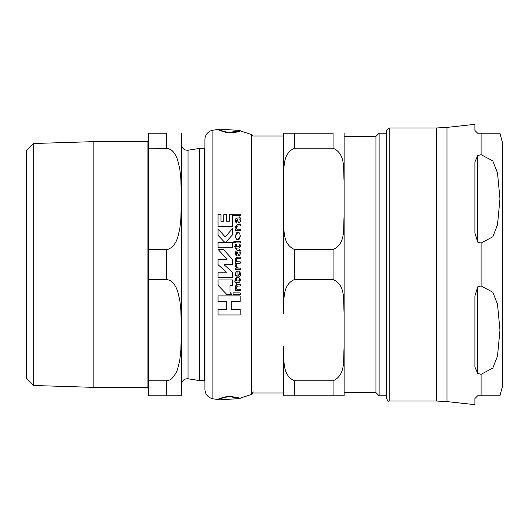 <?xml version="1.0" encoding="UTF-8"?>
<svg xmlns="http://www.w3.org/2000/svg" width="529" height="529" viewBox="0 0 529 529"><rect width="100%" height="100%" fill="white"/><g stroke="black" fill="none" stroke-linecap="round" stroke-linejoin="round"><path stroke-width="0.79" d="M229.11 396.512C221.658 398.099 217.981 399.243 218.067 399.937L240.159 398.549L229.11 396.512M344.148 133.222L344.148 182.32C343.063 171.151 346.475 154.025 333.091 148.213L333.091 133.222L283.478 133.222L294.534 133.222L294.534 148.213C281.15 154.025 284.562 171.151 283.478 182.32L283.478 215.402C284.562 226.571 281.15 243.697 294.534 249.509L294.534 279.491C281.15 285.303 284.562 302.429 283.478 313.598L283.478 135.986L253.041 135.986A2.764 2.764 0 0 0 251.579 134.545L240.146 130.875C240.067 131.833 235.861 132.462 227.536 132.759C221.373 131.159 218.219 130.068 218.067 129.479L212.916 130.18L212.916 398.82L218.067 399.521C217.803 398.906 221.479 397.762 229.11 396.082L240.146 398.125L240.153 398.535M218.067 129.479L218.067 129.063C216.592 129.261 230.327 134.518 236.364 131.761C243.36 130.213 240.946 130.458 229.11 132.488M218.067 129.063L240.159 130.451L240.146 130.875M237.402 218.008L235.841 218.728L235.445 220.6L236.079 222.993L237.085 222.993L236.311 220.719L237.395 219.416L237.799 221.241L239.141 223.126L240.272 221.373L239.935 216.95L239.373 216.95L239.379 218.008L236.807 218.027M239.339 272.865L238.844 271.245L239.743 271.245L238.844 271.245L239.412 273.85L237.951 276.198L237.951 271.119L236.899 271.311L235.696 272.7L235.445 274.26L237.845 277.626C240.106 276.264 240.92 275.08 240.272 274.068L240.027 272.025M237.402 250.64L235.841 251.361L235.445 253.232L236.079 255.626L237.085 255.626L236.311 253.351L237.395 252.049L237.799 253.874L239.141 255.758L240.272 253.999L239.935 249.582L239.373 249.582L239.379 250.64L237.402 250.64M236.549 232.826L237.951 232.165L235.531 235.994L235.689 237.448L236.523 239.174L237.918 239.855L240.285 236.053L239.617 233.269L237.951 232.165L239.075 232.601M218.054 279.967L218.054 285.303L226.848 294.521L231.947 294.521L229.97 292.451L229.97 285.303L232.376 285.303L232.376 279.967L218.054 279.967L232.376 279.967M218.054 309.366L226.723 309.366L218.054 309.366L218.054 314.96L240.146 314.96L240.146 309.366L231.252 309.366L240.146 309.366M231.252 309.366L231.252 301.497L240.146 301.497L240.146 295.896L218.054 295.896L218.054 301.497L226.723 301.497L226.723 309.366M218.054 295.896L240.146 295.896M229.97 292.451L231.947 294.521M218.054 247.79L232.376 247.79L218.054 247.79L218.054 242.447L224.871 242.447L218.054 235.379L224.871 242.447M232.376 247.79L232.376 242.447L225.539 242.447L232.376 234.969L232.376 228.673L225.215 236.919L218.054 229.083L218.054 235.379M232.376 234.969L225.539 242.447M239.564 233.19L240.285 236.053L239.425 239.035M238.4 239.789L237.918 239.855M236.218 238.764L235.722 237.587M235.531 235.994L236.45 232.939M218.054 226.577L232.376 226.577L218.054 226.577L218.054 214.311L220.99 214.311L220.99 221.241L223.741 221.241L223.741 214.754L226.683 214.754L226.683 221.241L229.434 221.241L229.434 214.311L232.376 214.311L232.376 226.577M240.212 250.362L239.816 252.062L240.1 254.971M239.141 255.758L238.738 255.646M237.805 253.9L237.395 252.049L236.813 252.115M236.45 252.498L236.417 254.224M237.085 255.626L236.079 255.626M235.643 254.74L235.451 252.974M235.511 252.34L235.841 251.361M239.935 249.582L240.173 250.217M239.373 249.582L239.379 250.64L239.604 250.237M240.067 272.157L240.272 274.068M239.756 276.389L239.115 277.163M239.062 277.203L238.295 277.573M238.07 277.613L237.038 277.467M236.694 277.275L236.364 276.998M235.689 275.86L235.669 272.785M237.951 276.198L238.44 276.059M239.353 274.584L239.412 273.85M236.04 272.045L236.344 271.694M240.206 284.615L237.534 284.615L235.445 287.055L236.126 289.231L235.544 289.231L235.544 290.685L240.206 290.685L240.206 289.231L236.866 289.231L236.212 287.512L237.541 286.044L240.206 286.044L240.206 284.615L237.309 284.622M235.544 289.231L236.126 289.231L235.696 288.437M235.445 287.055L235.749 285.614M235.98 285.237L236.47 284.807M236.866 289.231L240.206 289.231M236.245 287.049L236.331 288.312M237.541 286.044L236.893 286.136M239.379 218.008L239.373 216.95M239.935 216.95L240.285 218.411M240.285 218.351L239.816 219.429L240.272 221.373L239.915 222.683M237.085 222.993L236.079 222.993L235.465 220.137M235.504 219.766L235.841 218.728M238.195 222.378L237.395 219.416L236.344 221.208M236.523 221.922L236.787 222.517M239.809 222.815L239.141 223.126M236.212 227.43L237.541 225.962L240.206 225.962L240.206 224.534L237.534 224.534L235.445 226.981L236.126 229.156L235.544 229.156L235.544 230.611L240.206 230.611L240.206 229.156L236.866 229.156L236.212 227.43L236.866 229.156M240.206 230.611L235.544 230.611M235.445 226.981L237.534 224.534M240.206 225.962L237.058 226.015M236.523 226.3L236.298 226.723M240.206 258.595L237.541 258.595L240.206 258.595L240.206 257.167L237.534 257.167L235.445 259.613L235.683 258.324M236.212 260.063L236.866 261.789L236.212 260.063L237.541 258.595L236.602 258.86M236.456 259.018L236.278 259.448M235.445 259.613L236.126 261.789L235.544 261.789L235.544 263.244L240.206 263.244L240.206 261.789L236.866 261.789M236.152 257.597L237.534 257.167M236.126 261.789L235.63 260.804M240.206 263.244L235.544 263.244M234.578 246.646L236.37 249.331L236.37 248.075L238.44 248.075L239.915 247.42L240.285 245.793L239.987 244.001L239.128 244.001L239.458 245.621L238.658 246.646L236.37 246.646L236.37 244.365L235.544 244.365L235.544 246.646L234.578 246.646L236.37 249.331M239.353 246.23L239.452 245.396M239.987 244.001L240.285 245.793M240.226 246.534L239.915 247.42L238.44 248.075L236.37 248.075M239.24 278.611L239.452 279.696M239.987 278.3L239.128 278.3L239.987 278.3L240.285 280.099L239.987 278.3M240.226 280.846L240.285 280.099M239.379 282.255L238.44 282.374L239.915 281.726M239.326 280.582L239.458 279.92L238.658 280.945L236.37 280.945L236.37 278.671L235.544 278.671L235.544 280.945L234.578 280.945L236.278 283.63L236.37 282.374L238.44 282.374M236.37 280.945L238.883 280.925M235.544 278.671L236.37 278.671M234.578 280.945L235.544 280.945M233.124 215.653L240.206 215.653L240.206 214.225L233.124 214.225L233.124 215.653L240.206 215.653M233.124 292.894L233.124 294.468L240.206 294.468L240.206 292.894L233.124 292.894L240.206 292.894M235.544 242.937L240.206 242.937L240.206 241.508L235.544 241.508L235.544 242.937L240.206 242.937M236.602 268.051L235.544 268.051L236.602 268.051L235.696 266.9M235.504 266.378L236.529 267.972M235.445 265.895L235.974 264.209L235.445 265.783M236.787 264.956L235.974 264.209L236.787 264.956L236.37 266.755M236.41 265.783L236.324 266.345L237.759 268.051L240.206 268.051L237.296 267.958M235.544 268.051L235.544 269.479L240.206 269.479L240.206 268.051M236.516 267.185L236.827 267.628M234.671 242.222L234.122 241.369L234.671 242.222L234.122 243.056L233.58 242.222L234.122 243.056L234.671 242.222L234.122 241.369L233.6 241.998M218.093 249.397L227.047 259.336L218.054 259.336L218.054 264.679L226.419 272.184L218.054 272.184L218.054 277.52L232.376 277.52L232.376 272.184L224.005 264.679L232.376 264.679L232.376 259.336L223.417 249.397L218.093 249.397L227.047 259.336M218.054 272.184L226.419 272.184M212.916 130.18A9.674 9.674 0 0 0 204.908 139.709L204.908 389.291C205.272 394.396 207.943 397.577 212.916 398.82M375.927 392.597L375.927 136.403L344.148 136.403L344.148 392.597L375.927 392.597L379.108 395.778L379.108 133.222L386.474 133.222M283.478 395.778L294.534 395.778L283.478 395.778L283.478 346.68C284.562 357.849 281.15 374.975 294.534 380.787L294.534 395.778L344.148 395.778L333.091 395.778L333.091 380.787C346.475 374.975 343.063 357.849 344.148 346.68L344.148 395.778M283.478 182.32L283.478 133.222M294.534 249.509L333.091 249.509C346.475 243.697 343.063 226.571 344.148 215.402L344.148 182.32M344.148 346.68L344.148 313.598C343.063 302.429 346.475 285.303 333.091 279.491L294.534 279.491M333.091 380.787L294.534 380.787M294.534 148.213L333.091 148.213M283.478 346.68L283.478 393.014L253.041 393.014M386.474 395.778L379.108 395.778M389.238 127.972L386.474 130.736L386.474 398.264C387.645 400.81 388.564 401.729 389.238 401.028L389.238 127.972L436.471 127.972L436.471 401.028L446.992 401.604L446.992 127.396L474.91 124.341L474.91 130.458L477.674 133.222L499.958 133.222L481.099 133.222L499.958 133.222L481.099 133.222L481.099 154.693L492.81 160.915L497.505 172.937L499.958 198.864L497.505 224.792L492.81 236.807L481.099 243.029L477.674 242.123L474.91 232.945L474.91 162.013L477.674 155.599L481.099 154.693M446.992 401.604L474.91 404.659L474.91 398.542L477.674 395.778L499.958 395.778L481.099 395.778L499.958 395.778L481.099 395.778L481.099 374.307L477.674 373.401L474.91 366.987L474.91 296.055L477.674 286.877L481.099 285.971L492.81 292.193L497.505 304.208L499.958 330.136L497.505 356.063L492.81 368.085L481.099 374.307M499.958 133.222L502.55 142.896L502.55 386.104L499.958 395.778M33.697 143.504L33.697 385.496L26.45 378.248L26.45 150.752L33.697 143.504L93.137 141.653L93.137 387.347L147.088 387.347L148.47 388.729M148.47 380.787L148.47 395.778L181.381 395.778L166.437 395.778L166.437 380.787L169.796 379.981L171.865 378.612L175.893 373.282L177.546 369.394L179.814 359.984L180.872 349.96L181.381 330.136L180.872 310.318L179.814 300.293L177.546 290.884L175.893 286.996L173.565 283.399L169.796 280.297L166.437 279.491L148.47 279.491L148.47 380.787L166.437 380.787M148.47 249.509L148.47 148.213L168.169 148.431L171.865 150.388L173.565 152.121L175.893 155.718L177.546 159.606L179.814 169.016L180.872 179.04L181.381 198.864L180.872 218.682L179.814 228.707L177.546 238.116L175.893 242.004L173.565 245.601L171.865 247.334L168.169 249.298L148.47 249.509L148.47 279.491M166.437 148.213L166.437 133.222L148.47 133.222L148.47 148.213M181.381 133.222L181.381 395.778M188.026 150.223L199.407 148.424L199.407 380.576L188.026 378.777L188.026 150.223C184.231 150.355 182.102 148.53 181.632 144.767M204.908 148.821L204.379 148.424L204.379 380.576L199.407 380.576M251.579 134.545L251.579 394.455L240.146 398.125M333.091 249.509L333.091 279.491M477.674 373.401L477.674 286.877M477.674 242.123L477.674 155.599M481.099 243.029L481.099 285.971M93.137 141.653L147.088 141.653L147.088 387.347M166.437 249.509L166.437 279.491M218.067 399.521L218.067 399.937M251.579 394.455L253.272 391.91M375.927 136.403L379.108 133.222M446.992 127.396L436.471 127.972M389.238 401.028L436.471 401.028M147.088 141.653L148.47 140.271M33.697 385.496L93.137 387.347M188.026 378.777C184.231 378.645 182.102 380.47 181.632 384.233M204.908 380.179L204.379 380.576M199.407 148.424L204.379 148.424"/></g></svg>

